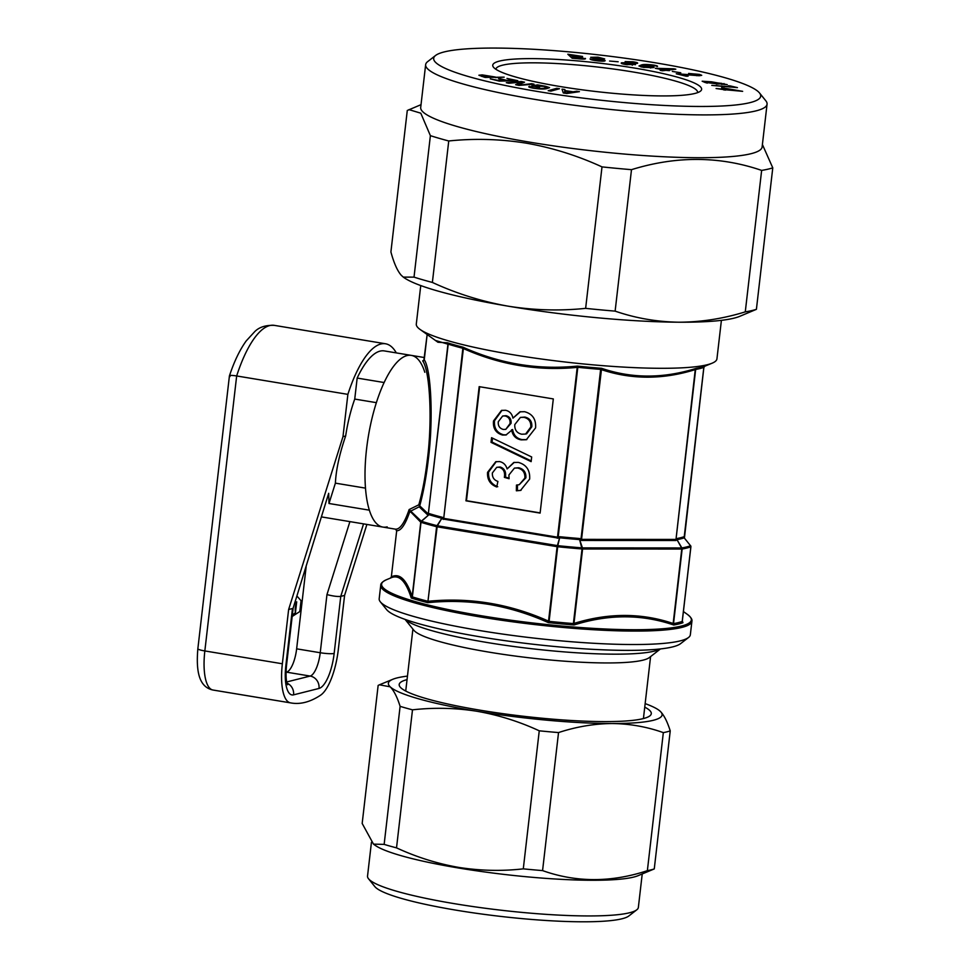 <?xml version="1.0" encoding="UTF-8"?>
<svg xmlns="http://www.w3.org/2000/svg" width="970" height="970" viewBox="0 0 970 970"><rect width="100%" height="100%" fill="white"/><g stroke="black" fill="none" stroke-linecap="round" stroke-linejoin="round"><path stroke-width="1.45" d="M407.048 679.63A126.888 17.266 6.6 0 0 400.113 687.002A126.888 17.266 6.6 0 0 480.744 710.295A126.888 17.266 6.6 0 0 649.827 715.896A126.888 17.266 6.6 0 0 644.747 707.13M371.437 842.312L367.533 876.092A136.321 18.551 6.6 0 0 368.527 878.771L374.844 886.604A129.071 17.557 6.6 0 0 456.858 910.296A129.071 17.557 6.6 0 0 628.839 915.983L636.781 909.811A136.321 18.551 6.6 0 0 638.357 907.423L642.225 873.97M368.527 878.771A136.321 18.551 6.6 0 0 455.148 903.797A136.321 18.551 6.6 0 0 636.781 909.811M373.498 844.143L375.038 845.246A136.321 18.551 6.6 0 0 459.271 868.126A136.321 18.551 6.6 0 0 638.09 875.68L654.265 868.926A153.721 20.916 -173.4 0 1 647.366 870.672C611.149 882.591 576.216 882.567 542.569 870.599A153.721 20.916 -173.4 0 1 523.291 868.853C501.999 871.266 480.514 870.793 458.858 867.422C437.506 863.724 416.724 857.201 396.524 847.865A153.721 20.916 -173.4 0 1 384.144 844.385L373.498 844.13L362.174 823.457L378.142 685.414L379.44 684.808L390.183 686.821C393.893 690.567 397.203 697.078 400.113 706.342A153.721 20.916 6.6 0 0 412.492 709.834C434.063 707.409 455.536 707.894 476.925 711.265C498.531 715.048 519.314 721.571 539.259 730.81A153.721 20.916 6.6 0 0 558.538 732.568C576.362 726.724 594.186 723.717 611.985 723.535C629.785 723.741 646.905 726.772 663.335 732.629A153.721 20.916 6.6 0 0 670.234 730.895C667.312 721.619 664.001 715.108 660.303 711.362L658.836 710.149M697.588 92.635A101.51 13.81 6.6 0 0 697.612 92.502A101.51 13.81 6.6 0 0 616.762 69.476A101.51 13.81 6.6 0 0 503.236 65.026A101.51 13.81 6.6 0 0 495.937 69.173A101.51 13.81 6.6 0 0 495.925 69.306M500.314 60.892A105.136 14.307 6.6 0 0 493.512 67.257A105.136 14.307 6.6 0 0 583.576 90.004A105.136 14.307 6.6 0 0 694.059 93.653A105.136 14.307 6.6 0 0 700.413 91.192A105.136 14.307 6.6 0 0 624.886 66.53A105.136 14.307 6.6 0 0 500.314 60.892M421.029 104.663L407.279 110.483L390.91 251.945C393.881 262.979 397.324 270.751 401.228 275.25L403.302 277.117L414.02 277.129L430.389 135.654A192.872 26.238 6.6 0 0 448.746 140.977C474.512 138.286 500.471 139.037 526.613 143.22C552.415 147.767 577.538 155.661 602.006 166.888A192.872 26.238 6.6 0 0 631.494 169.665C676.381 155.782 719.764 156.037 761.644 170.405A192.872 26.238 6.6 0 0 772.775 167.858L762.396 144.506M536.034 91.228A164.597 22.395 -173.4 0 1 435.578 55.472A164.597 22.395 -173.4 0 1 658.327 63.305A164.597 22.395 -173.4 0 1 759.498 92.95A164.597 22.395 -173.4 0 1 536.034 91.228M759.498 92.95L765.815 100.783A171.848 23.377 -173.4 0 1 767.064 104.154A171.848 23.377 -173.4 0 1 532.518 98.988A171.848 23.377 -173.4 0 1 425.648 64.65A171.848 23.377 -173.4 0 1 427.637 61.656L435.578 55.472M767.064 104.154L762.117 146.979A171.848 23.377 -173.4 0 1 527.571 141.802A171.848 23.377 -173.4 0 1 420.701 107.476L425.648 64.65M408.988 109.634L420.786 113.187L430.389 135.654M405.072 619.393L413.899 630.318A119.637 16.272 6.6 0 0 494.797 653.077A119.637 16.272 6.6 0 0 649.342 657.563L660.437 648.942M405.23 619.442A130.513 17.751 6.6 0 0 492.663 643.401A130.513 17.751 6.6 0 0 660.267 648.954M688.542 637.484L680.588 643.656A149.368 20.322 -173.4 0 1 481.556 637.072A149.368 20.322 -173.4 0 1 386.642 609.645L380.325 601.824A156.619 21.304 6.6 0 0 479.847 630.573A156.619 21.304 6.6 0 0 688.542 637.484A156.619 21.304 6.6 0 0 690.349 634.744L691.901 621.297A156.619 21.304 -173.4 0 1 481.399 617.126A156.619 21.304 -173.4 0 1 380.737 585.298C380.616 583.431 382.58 581.551 386.63 579.648A155.891 21.207 6.6 0 0 481.799 615.829A155.891 21.207 6.6 0 0 638.272 629.712A155.891 21.207 6.6 0 0 687.463 614.446C690.967 617.235 692.447 619.515 691.901 621.297M380.737 585.298L379.185 598.745A156.619 21.304 6.6 0 0 380.325 601.824M420.75 285.568L416.3 324.065A151.332 20.588 6.6 0 0 420.046 329.424A151.332 20.588 6.6 0 0 556.38 360.961A151.332 20.588 6.6 0 0 707.288 364.732A151.332 20.588 6.6 0 0 712.065 363.216A151.332 20.588 6.6 0 0 716.939 358.839L721.401 320.355M395.505 529.159L395.408 529.147C399.955 529.535 404.538 523 409.146 509.553L418.81 504.8A1.455 1.031 -164.3 0 1 419.719 505.843L428.303 514.015L447.946 344.192L435.397 340.434M428.279 514.924A1.455 1.152 68.3 0 0 428.57 513.845L428.91 513.7A1.455 1.152 68.1 0 1 428.619 514.779L427.77 514.985L419.185 506.813A1.455 0.958 62.5 0 0 418.81 504.8C422.471 491.935 425.345 476.67 427.418 458.992C432.414 420.931 430.025 371.013 422.75 361.022A1.455 1.382 152.4 0 0 424.254 359.761C431.31 369.861 433.384 420.556 428.34 459.246C426.23 477.216 423.356 492.748 419.719 505.843A1.455 1.419 133.6 0 1 419.185 506.813L410.686 511.117L421.295 521.217L429.007 514.67L421.465 521.302A1.455 1.164 107.4 0 0 421.004 522.296L412.383 596.756L411.268 598.017C405.666 580.533 398.706 573.9 390.364 578.12M489.05 604.407C468.583 601.182 448.152 600.6 427.77 602.673L428.522 601.255C469.747 597.217 509.735 603.837 548.486 621.115L549.117 621.2L548.365 622.631C529.22 614.01 509.444 607.935 489.05 604.407M424.811 372.286A87.009 29.148 99.4 0 0 411.292 355.384A87.009 29.148 99.4 0 0 366.575 448.916A87.009 29.148 99.4 0 0 382.871 527.074A87.009 29.148 99.4 0 0 387.175 526.855M422.835 360.695A1.455 1.346 -128.7 0 0 423.841 360.428L427.152 334.517L424.254 359.761L422.75 361.022M391.371 576.774L391.359 576.847C399.567 572.809 406.491 579.405 412.153 596.647L412.383 596.756M682.322 620.933L682.941 622.716A152.993 20.819 -173.4 0 1 673.75 625.019L673.156 623.492L681.764 549.044L582.594 548.984L573.973 623.431C608.445 612.773 641.51 612.797 673.156 623.492L673.75 625.019C641.837 614.107 608.602 614.095 574.058 624.971A152.993 20.819 -173.4 0 1 548.365 622.631L557.107 546.668L437.143 526.807L427.77 602.673A152.993 20.819 -173.4 0 1 411.268 598.017L412.153 596.647L420.762 522.199L409.934 511.141C405.46 524.43 401.046 530.954 396.694 530.723L391.334 576.92L396.682 530.893M573.415 623.407L574.058 624.971L573.415 623.407L582.024 548.959L579.599 539.599L582.437 547.892L681.619 547.953L676.975 539.659L681.898 547.941A1.455 1.309 79.9 0 1 682.153 549.02L673.544 623.467M690.882 546.813L682.262 621.273L682.941 622.716L682.237 621.273L690.846 546.825A1.455 1.382 -110.2 0 0 690.555 545.758L684.274 537.938A1.455 1.346 144.8 0 1 684.068 536.895L683.838 536.786A1.455 1.382 70.8 0 0 684.117 537.865L684.335 538.023A1.455 1.358 144.9 0 1 684.202 537.077L703.832 367.375L704.851 366.175L703.82 367.533M428 601.145L436.609 526.698A1.455 1.018 -75.6 0 1 437.033 525.679L441.835 518.283L437.397 525.764L557.374 545.613L559.629 537.78L557.811 545.673L549.117 621.2M420.046 329.424L437.955 342.264L447.388 342.774A145.015 19.727 6.6 0 0 462.945 347.163L463.381 348.46L462.945 347.163C499.768 363.762 537.901 370.079 577.368 366.102L577.793 367.46L577.162 367.375C537.938 371.195 500.011 364.914 463.381 348.533L462.872 348.279A144.287 19.63 -173.4 0 1 448.201 344.144L447.388 342.774L447.958 344.108M442.878 517.64L443.241 517.98A1.455 0.861 133 0 1 442.441 518.914L442.077 518.574A1.455 0.861 133.4 0 0 442.878 517.64L442.259 517.277A1.455 1.031 104.5 0 1 441.835 518.283A144.712 19.691 -173.4 0 1 429.007 514.67A1.455 1.164 107.1 0 0 429.467 513.663L428.91 513.7M558.756 536.822L558.538 538.132L558.174 537.004L559.702 536.713A144.287 19.63 6.6 0 0 579.624 538.52L581.006 539.077L600.624 369.534L601.594 368.309C631.858 378.627 663.395 378.652 696.181 368.357L695.26 369.606C662.837 379.719 631.482 379.707 601.194 369.558L600.624 369.534M676.296 538.859A1.455 1.128 43.2 0 0 676.842 539.914L676.575 540.193A1.455 1.128 43.6 0 1 676.029 539.138L676.708 538.58A144.287 19.63 6.6 0 0 683.838 536.786M684.068 536.895L684.202 537.271A1.455 1.419 -46.4 0 0 684.274 537.913A1.455 1.346 144.8 0 0 684.299 537.986M540.108 513.094L553.312 398.925L479.168 386.654L465.964 500.823L540.108 513.094M479.653 386.727L466.473 500.702L540.132 512.887M511.602 429.771C512.548 435.518 515.749 438.889 521.181 439.871L526.346 439.725L535.586 427.891C536.167 419.246 532.506 413.85 524.588 411.704L519.956 411.813L512.948 418.143C512.063 413.79 509.589 411.159 505.552 410.274L501.502 410.407L493.5 420.992C492.845 428.4 495.864 433.093 502.545 435.057L505.988 434.972L512.621 429.516C513.567 435.263 516.767 438.634 522.199 439.616L521.181 439.871M531.136 461.635L531.669 456.967L491.56 437.688L491.026 442.356L531.136 461.635M516.355 490.796L520.526 490.444L529.656 479.059C530.166 470.207 526.383 464.654 518.307 462.387L513.797 462.472L507.104 468.946C505.94 464.885 503.418 462.435 499.562 461.575L495.743 461.732L487.558 472.341C487.098 479.58 490.153 484.454 496.713 486.976L497.901 481.423C493.96 480.065 492.117 477.252 492.372 472.96L496.725 467.322L499.089 467.249C503.284 468.619 505.079 471.711 504.497 476.549L504.351 477.349L509.068 478.731L508.923 474.985L514.439 468.098L517.616 468.013C522.721 469.237 525.146 472.584 524.891 478.052L519.253 484.685L516.476 485.073L516.355 490.796L521.035 490.311M517.495 484.988L517.374 490.541M514.439 468.098L518.635 467.758C523.727 468.983 526.164 472.329 525.91 477.798L524.891 478.052M525.91 477.798L519.253 484.685M518.635 467.758L517.616 468.013M496.725 467.322L500.108 466.994C504.291 468.352 506.097 471.456 505.515 476.294L505.358 477.094L508.995 478.149M505.358 477.094L504.351 477.349M505.515 476.294L504.497 476.549M500.108 466.994L499.089 467.249M496.252 461.611L488.577 472.087L487.558 472.341M488.577 472.087C488.116 479.325 491.172 484.2 497.731 486.71M514.294 462.363L507.104 468.946M492.505 438.137L492.045 442.09L531.221 460.932M492.045 442.09L491.026 442.356M502.024 410.298L494.518 420.737C493.863 428.146 496.87 432.838 503.563 434.803L502.545 435.057M503.563 434.803L506.498 434.827M494.518 420.737L493.5 420.992M520.478 411.704L512.948 418.143M522.199 439.616L526.843 439.58M525.607 434.051L526.625 433.796L531.815 426.788C532.142 421.465 529.838 418.228 524.879 417.076L520.405 417.415L514.791 424.569C514.5 429.855 516.816 433.069 521.739 434.22L525.607 434.051L530.796 427.055C531.124 421.72 528.82 418.482 523.861 417.33L520.405 417.415M505.77 429.358L511.044 423.344C511.433 419.27 509.771 416.712 506.061 415.681L502.654 416.009L498.301 421.72C497.913 425.769 499.55 428.34 503.224 429.431L505.77 429.358L510.026 423.599C510.414 419.525 508.753 416.967 505.043 415.936L502.654 416.009M506.061 415.681L505.043 415.936M511.044 423.344L510.026 423.599M524.879 417.076L523.861 417.33M531.815 426.788L530.796 427.055M695.648 369.582L676.029 539.138L695.26 369.606L696.181 368.357A145.015 19.727 6.6 0 0 701.007 367.351A145.015 19.727 6.6 0 0 704.851 366.175L703.868 367.363L684.214 537.162M577.793 367.46L558.174 537.004L557.52 537.198L577.368 366.102A145.015 19.727 6.6 0 0 601.594 368.309L581.539 539.381L580.593 540.132L581.697 540.46A1.455 0.934 90 0 1 581.539 539.381L675.605 539.429A1.455 0.934 90 0 0 675.763 540.52L676.575 540.193M410.249 510.802A1.455 0.74 -0.9 0 0 409.934 511.141L409.146 509.553L410.686 511.117A1.455 1.419 -46.4 0 0 410.152 512.087M395.408 529.147L396.694 530.723L395.408 529.147M463.381 348.46L443.726 518.356L462.848 348.424M682.237 621.273L682.941 622.716M690.882 546.74L690.846 546.825A152.266 20.722 -173.4 0 1 682.153 549.02L681.764 549.044A1.455 0.934 -90 0 0 681.619 547.953L681.898 547.941A151.841 20.661 6.6 0 0 690.555 545.758L690.591 545.698A1.455 1.419 133.6 0 1 690.822 546.122M703.832 367.375A144.287 19.63 -173.4 0 1 695.66 369.437L695.284 369.534M684.117 537.865A144.712 19.691 -173.4 0 1 676.975 539.659A1.455 1.309 79.5 0 1 676.708 538.58M601.194 369.473L600.66 369.376A144.287 19.63 -173.4 0 1 577.805 367.303L577.186 367.291M580.593 540.132L580.496 538.799M582.036 547.88A1.455 0.776 -16.5 0 1 582.437 547.892A1.455 0.934 -90 0 1 582.594 548.984L582.024 548.959A152.266 20.722 -173.4 0 1 557.726 546.753L557.374 545.613A1.455 0.885 13 0 1 557.811 545.673A151.841 20.661 6.6 0 0 582.036 547.88M559.702 536.713L559.629 537.78A144.712 19.691 -173.4 0 0 579.599 539.599L579.624 538.52M437.033 525.679A1.455 0.727 33 0 1 437.397 525.764L436.609 526.698A152.266 20.722 -173.4 0 1 421.004 522.296L420.762 522.199A1.455 1.419 -46.4 0 1 421.295 521.217L421.465 521.302A151.841 20.661 6.6 0 0 437.033 525.679M448.188 344.301L428.303 514.015A1.455 1.419 133.6 0 1 427.77 514.985M412.141 596.732L412.359 596.902A152.266 20.722 6.6 0 0 427.988 601.303L428.51 601.339M682.359 621.903L682.225 621.43A152.266 20.722 6.6 0 1 673.519 623.625L673.156 623.577M573.961 623.516L573.403 623.564A152.266 20.722 6.6 0 1 549.081 621.358L548.486 621.2M585.31 58.879L579.963 57.024L582.606 56.466L567.802 54.211L572.142 58.224L579.248 58.867C583.916 59.267 585.953 59.109 585.359 58.394L585.516 58.673M597.29 60.819C602.273 61.365 604.892 61.304 605.171 60.649L593.41 57.569L604.674 58.927L597.969 57.157L590.657 57.303L602.418 60.37L597.653 60.48L590.099 58.867C589.954 59.558 592.355 60.201 597.29 60.819M618.169 61.765L609.572 61.049L618.169 61.765M635.144 64.747C636.162 64.408 635.265 63.959 632.44 63.402L637.448 63.353C638.248 62.904 636.732 62.383 632.901 61.777L625.153 61.571L627.517 62.686L621.552 62.795C620.436 63.305 622.049 63.923 626.39 64.626L635.495 64.444M656.981 66.566C658.266 66.203 657.163 65.718 653.659 65.087C647.123 64.287 642.928 64.275 641.097 65.087L638.975 65.972L643.122 67.306L653.053 67.645C655.041 67.257 653.998 66.663 649.912 65.887L643.995 65.366L652.519 65.281L657.563 66.275M653.053 67.645L654.01 67.197M665.869 70.361L669.421 70.652L667.202 70.216L675.811 69.197L673.774 68.797L655.296 68.3L663.638 69.937L660.158 70.337L662.389 70.774L665.869 70.361M680.77 72.774L672.355 71.428L680.77 72.774M686.19 76.206L688.106 76.145L680.503 74.29L699.346 75.733L701.722 75.308L699.528 74.411L688.615 73.453L697.6 74.472C699.115 74.92 698.885 75.163 696.921 75.187L676.26 73.769L686.19 76.206M697.6 74.472C699.115 74.92 698.885 75.163 696.921 75.187L696.86 75.733M704.778 82.304L727.245 84.645L711.568 81.82L702.159 81.201L705.214 82.523M724.36 84.475L723.972 83.529L723.862 84.402M737.442 87.627L730.301 85.93L728.337 85.784L729.901 86.669L711.786 85.384L737.442 87.627M723.499 89.579L742.644 91.338L721.607 87.688L723.099 89.179L716.09 88.525L723.499 89.579M573.112 91.786L565.134 90.634L564.855 89.543L562.018 89.131L563.291 92.987L566.868 93.496L579.429 91.653L576.58 91.241L573.112 91.786L573.028 92.599M548.208 90.695L550.924 91.131L559.484 88.731L556.768 88.294L548.208 90.695M529.681 87.361L529.802 86.33C527.728 86.73 528.844 87.336 533.136 88.161C539.793 89.155 544.352 89.301 546.837 88.585L549.566 87.639L545.382 86.245L537.562 84.887L531.73 85.894L539.538 87.3L535.464 86.172L543.964 86.378L546.716 87.324L544.643 88.052C542.957 88.658 539.562 88.646 534.458 88.003C531.693 87.458 531.002 87.057 532.397 86.803L528.759 86.779M531.621 87.87L532.397 86.803M518.477 84.778L524.54 82.183L521.411 81.516L506.316 82.717L508.741 83.238L521.448 82.147L515.652 84.693L518.926 85.396L534.021 84.184L531.608 83.675L518.429 85.287M506.958 78.425L513.845 80.158L506.692 80.34L500.326 78.728L498.604 78.776L504.97 80.377L498.81 80.522L490.262 78.849L499.295 81.116L517.774 80.68L506.958 78.425M495.403 77.042L482.211 74.884L478.889 75.236L485.061 77.43L504.194 77.151L495.343 77.564M772.775 167.858L756.406 309.333L739.673 316.365A174.018 23.68 -173.4 0 1 678.952 322.21A174.018 23.68 -173.4 0 1 507.771 306.108A174.018 23.68 -173.4 0 1 403.859 277.517L403.302 277.117M631.494 169.665L615.125 311.127A192.872 26.238 -173.4 0 1 585.637 308.363C559.569 311.043 533.609 310.291 507.771 306.108C481.678 301.464 456.543 293.57 432.377 282.44A192.872 26.238 -173.4 0 1 414.02 277.129M756.406 309.333A192.872 26.238 -173.4 0 1 745.275 311.867C723.159 318.681 701.055 322.125 678.952 322.21C656.872 321.87 635.592 318.172 615.125 311.127M745.275 311.867L761.644 170.405M448.746 140.977L432.377 282.44M585.637 308.363L602.006 166.888M482.138 75.502L482.211 74.884M491.087 76.363L484.018 75.43C481.496 75.418 481.265 75.708 483.315 76.303L493.281 77.018L491.087 76.363M483.254 76.885L483.315 76.303C481.265 75.708 481.496 75.418 484.018 75.43M513.773 80.777L513.845 80.158M506.619 80.947L506.692 80.34M504.897 80.983L504.97 80.377M521.339 82.159L521.411 81.516M521.278 83.578L521.448 82.147M531.524 84.378L531.608 83.675M544.546 88.9L544.643 88.052M537.453 85.906L537.562 84.887M556.622 89.531L556.768 88.294M564.843 93.205L565.134 90.634M564.443 93.144L564.855 89.543M576.483 92.077L576.58 91.241M564.952 93.229L565.207 91.01L565.558 92.999L571.912 91.98L565.207 91.01M571.815 92.768L571.912 91.98M723.862 89.943L724.093 87.918M725.584 90.137L725.669 89.41L738.691 90.647L724.566 88.306L725.669 89.41M724.36 90.016L724.566 88.306M730.264 87.118L730.398 85.978M730.168 87.106L730.301 85.93M705.723 82.705L705.833 81.686M709.276 82.377L721.898 83.396L709.3 82.147M721.559 84.366L721.898 83.396M716.321 84.147L719.982 83.893L707.3 82.644L716.357 83.747M707.239 83.129L707.712 82.159M699.37 75.733L699.528 74.411M673.701 69.44L673.774 68.797M663.565 70.64L663.638 69.937M664.886 70.483L664.971 69.779L671.955 69.028L658.751 68.555L664.971 69.779M671.883 69.658L671.955 69.028M644.007 67.451L651.112 66.857L650.991 67.9M650.252 67.924L650.337 67.209C651.84 66.954 651.234 66.566 648.53 66.033L642.395 65.839L641.449 66.991M642.395 65.839C640.77 66.093 641.315 66.506 644.056 67.075M630.16 63.268L634.756 62.795L634.671 63.583M634.501 63.571L632.161 62.044L627.942 62.007L627.675 62.953M627.942 62.007L630.209 62.904M627.032 64.723L632.586 64.069L632.464 65.135M632.149 65.135L632.234 64.359C633.289 64.056 632.404 63.656 629.566 63.171L624.498 63.159L624.049 64.226M624.498 63.159C623.431 63.462 624.292 63.874 627.081 64.372M603.207 61.195L603.376 59.716M593.313 58.382L593.41 57.569M602.321 61.195L602.418 60.37M592.731 60.116L592.84 59.194M575.574 56.806L579.66 56.199L571.136 54.829L572.652 56.224L575.61 56.49M579.696 57.266L579.66 56.199M570.881 57.06L571.136 54.829M572.409 58.248L572.652 56.224M578.217 58.77L582.4 58.127L573.028 56.575L574.664 58.079L578.265 58.406M582.437 59.073L582.4 58.127M572.821 58.285L573.028 56.575M647.366 870.672L663.335 732.629M558.538 732.568L542.569 870.599M670.234 730.895L654.265 868.926M384.144 844.385L400.113 706.342M523.291 868.853L539.259 730.81M412.492 709.834L396.524 847.865M407.461 676.114A137.764 18.745 6.6 0 0 392.826 679.279A137.764 18.745 6.6 0 0 390.183 686.821A137.764 18.745 6.6 0 0 476.925 711.265A137.764 18.745 6.6 0 0 611.985 723.535A137.764 18.745 6.6 0 0 660.303 711.362A137.764 18.745 6.6 0 0 658.678 710.04A137.764 18.745 6.6 0 0 645.159 703.614M293.158 608.044L328.684 493.306L328.988 503.491L369.352 510.171A87.009 29.148 99.4 0 0 382.871 527.074L395.457 529.159M328.684 493.306L293.146 608.105M328.988 503.491L335.39 483.145C336.057 469.674 339.476 453.96 345.647 436.003L342.98 436.67L347.878 394.366A94.26 31.586 -80.6 0 1 380.858 343.998A94.26 31.586 -80.6 0 1 385.514 343.768A94.26 31.586 -80.6 0 1 396.318 352.91M347.878 394.366L236.668 375.96L204.84 650.943A43.505 14.574 99.4 0 0 212.83 689.997A275.541 92.32 99.4 0 0 213.909 690.191L212.491 689.925A10.876 10.246 101.4 0 0 212.83 689.997L290.333 702.826A43.505 14.574 -80.6 0 1 282.355 663.771L288.636 609.487L342.98 436.67M366.89 524.43L344.58 595.41L340.761 596.368L334.153 653.453A32.628 10.937 -80.6 0 1 318.997 688.445L293.57 694.847A32.628 10.937 -80.6 0 1 285.847 665.614L292.455 608.529L288.636 609.487M344.58 595.41L338.3 649.682A43.505 14.574 -80.6 0 1 320.536 695.223A275.541 92.32 -80.6 0 1 291.424 703.02A275.541 92.32 -80.6 0 1 290.333 702.826M345.647 436.003A72.507 24.298 -80.6 0 1 354.741 399.07L357.166 378.07A87.009 29.148 -80.6 0 1 384.338 350.922L411.292 355.384A87.009 29.148 99.4 0 0 384.132 382.532L357.166 378.07M229.441 375.839L229.453 375.802C234.158 361.531 239.748 349.915 246.186 340.943L254.819 331.534C259.281 327.096 265.768 325.047 274.304 325.362A94.26 31.586 99.4 0 0 269.648 325.593A94.26 31.586 99.4 0 0 236.668 375.96C230.666 375.05 228.447 375.245 229.999 376.518M354.741 399.07L376.372 402.659M335.39 483.145L365.484 488.128M286.041 672.283L286.538 672.161A21.752 7.287 99.4 0 0 296.638 648.833L306.144 566.771M363.556 523.873L340.761 596.368C337.827 596.768 333.231 596.174 326.963 594.598L349.903 521.617M295.45 612.652A8.306 2.777 -80.6 0 1 296.699 601.812L295.45 612.652L292.322 615.222M301.064 600.721A8.306 2.777 -80.6 0 1 299.815 611.549L301.064 600.721L296.941 596.029M299.815 611.549L292.176 616.483M428.34 459.246L427.418 458.992M442.441 518.914L558.538 538.132M675.763 540.52L581.697 540.46M429.467 513.663A144.287 19.63 6.6 0 0 442.259 517.277M443.472 519.411L443.726 518.356L557.52 537.198L557.253 538.241M640.891 66.857L641.097 65.087M282.355 663.771L204.84 650.943A10.876 1.479 -173.4 0 1 197.856 648.736C195.928 671.276 198.983 686.736 212.491 689.925M296.638 648.833L320.233 652.737L326.963 594.598M286.538 672.161L310.133 676.066A21.752 7.287 99.4 0 0 320.233 652.737A10.876 1.479 6.6 0 0 334.153 653.453M286.732 681.959L310.133 676.066A10.876 10.136 75.9 0 1 318.997 688.445M293.146 608.081L286.538 665.202A10.876 1.479 -173.4 0 1 285.847 665.614M287.011 683.147A10.876 10.136 75.9 0 1 293.57 694.847M390.983 577.853L386.63 579.648M704.656 366.272L712.065 363.216M643.425 718.552L650.591 656.581M405.727 691.052L412.905 629.081M411.292 355.384L424.484 357.566M683.413 611.549L687.463 614.446M703.868 367.484L684.42 538.156M390.449 578.084L391.334 576.92M682.286 621.236L690.907 546.777A1.455 1.455 0 0 0 690.591 545.698M481.775 76.448L481.86 75.648M546.571 88.634L546.716 87.324M722.213 84.378L722.298 83.687M706.766 83.008L706.839 82.329M698.57 75.745L698.667 74.908M392.826 679.279L379.44 684.808M321.797 516.962L382.871 527.074M291.424 703.02L213.909 690.191M385.514 343.768L274.304 325.362M229.429 375.839L197.856 648.736M286.538 665.202C285.374 677.654 286.72 681.837 286.768 682.165L287.593 684.759"/></g></svg>
